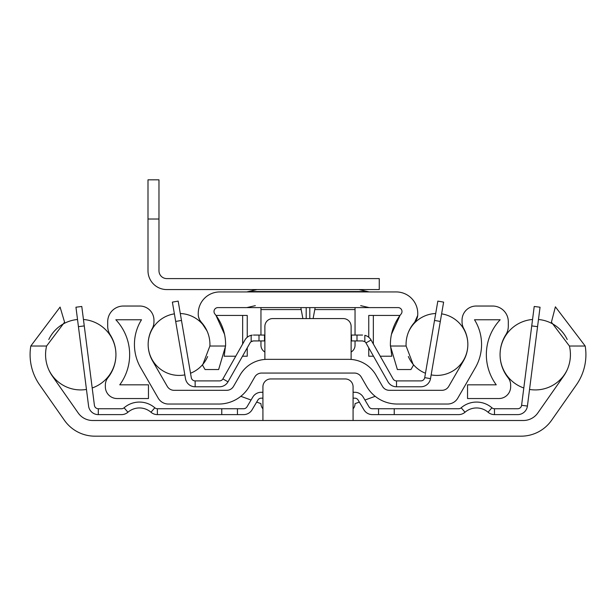 <?xml version="1.0" encoding="UTF-8"?>
<svg xmlns="http://www.w3.org/2000/svg" width="616" height="616" viewBox="0 0 616 616"><rect width="100%" height="100%" fill="white"/><g stroke="black" fill="none" stroke-linecap="round" stroke-linejoin="round"><path stroke-width="0.92" d="M52.306 376.006A37.237 37.237 0 0 1 46.585 346.023L30.8 346.023A52.722 52.722 0 0 0 39.624 384.885L64.418 420.297A37.237 37.237 0 0 0 94.926 436.174L521.074 436.174A37.237 37.237 0 0 0 551.582 420.297L576.376 384.885A52.722 52.722 0 0 0 585.2 346.023L569.415 346.023A37.237 37.237 0 0 1 563.694 376.006L537.807 412.974A17.641 17.641 0 0 1 523.354 420.497L92.646 420.497A17.641 17.641 0 0 1 78.194 412.974L52.306 376.006M30.8 346.023L60.083 307.076L64.58 322.176L46.585 346.023M569.415 346.023L551.42 322.176L555.386 306.822L585.2 346.023M353.076 420.497L353.076 386.786A7.839 7.839 0 0 0 345.237 378.948L270.763 378.948A7.839 7.839 0 0 0 262.924 386.786L262.924 420.497M323.562 420.497L292.438 420.497M84.269 325.91L78.432 326.657L75.953 307.215L81.782 306.468L94.41 405.313A3.919 3.919 0 0 0 98.298 408.739L121.529 408.739A3.919 3.919 0 0 0 124.086 407.784A23.516 23.516 0 0 1 154.816 407.784A3.919 3.919 0 0 0 157.373 408.739L221.768 408.739L221.768 414.614L157.373 414.614L157.373 408.739M78.432 326.657L88.581 406.06A9.802 9.802 0 0 0 98.298 414.614L121.529 414.614A9.802 9.802 0 0 0 127.928 412.235A17.641 17.641 0 0 1 150.974 412.235A9.802 9.802 0 0 0 157.373 414.614M262.924 398.152L261.23 398.152A3.919 3.919 0 0 0 257.865 400.069L252.052 409.832A9.802 9.802 0 0 1 243.636 414.614L221.768 414.614M262.924 392.276L261.23 392.276A9.802 9.802 0 0 0 252.814 397.058L247.001 406.822A3.919 3.919 0 0 1 243.636 408.739L221.768 408.739M353.076 392.276L354.77 392.276A9.802 9.802 0 0 1 363.186 397.058L368.999 406.822A3.919 3.919 0 0 0 372.364 408.739L394.232 408.739L394.232 414.614L372.364 414.614A9.802 9.802 0 0 1 363.948 409.832L358.135 400.069A3.919 3.919 0 0 0 354.77 398.152L353.076 398.152M394.232 414.614L458.627 414.614A9.802 9.802 0 0 0 465.026 412.235A17.641 17.641 0 0 1 488.072 412.235A9.802 9.802 0 0 0 494.471 414.614L517.702 414.614A9.802 9.802 0 0 0 527.419 406.06L540.047 307.215L534.218 306.468L531.731 325.91L537.568 326.657M394.232 408.739L458.627 408.739A3.919 3.919 0 0 0 461.184 407.784A23.516 23.516 0 0 1 491.915 407.784A3.919 3.919 0 0 0 494.471 408.739L517.702 408.739A3.919 3.919 0 0 0 521.59 405.313L531.731 325.91M532.555 319.481A35.281 35.281 0 0 0 500.069 354.616M500.069 354.677A35.281 35.281 0 0 0 523.808 387.98M529.544 389.443A35.281 35.281 0 0 0 567.228 369.746M538.476 319.504A35.281 35.281 0 0 1 567.221 339.531M77.524 319.504A35.281 35.281 0 0 0 48.779 339.531M48.772 369.746A35.281 35.281 0 0 0 86.456 389.443M83.445 319.481A35.281 35.281 0 0 1 115.931 354.616M115.931 354.677A35.281 35.281 0 0 1 92.192 387.98M152.214 328.613A14.114 14.114 0 0 0 153.954 321.822L153.954 320.151A14.114 14.114 0 0 0 139.84 306.036L123.377 306.036A15.677 15.677 0 0 0 107.7 321.721L107.7 326.303A15.677 15.677 0 0 0 110.141 334.696A37.237 37.237 0 0 1 107.892 377.762A11.758 11.758 0 0 0 105.351 385.062L105.351 386.786A11.758 11.758 0 0 0 117.109 398.544L148.464 398.544L148.464 384.831L119.75 384.831A50.959 50.959 0 0 0 115.839 319.758L141.503 319.758A46.647 46.647 0 0 0 140.687 367.775L158.22 398.152A11.758 11.758 0 0 0 168.407 404.034L218.795 404.034A35.281 35.281 0 0 0 249.349 386.394L254.778 376.984A7.839 7.839 0 0 1 261.569 373.065L354.431 373.065A7.839 7.839 0 0 1 361.222 376.984L366.651 386.394A35.281 35.281 0 0 0 397.205 404.034L447.593 404.034A11.758 11.758 0 0 0 457.78 398.152L475.313 367.775A46.647 46.647 0 0 0 474.497 319.758L500.161 319.758A50.959 50.959 0 0 0 496.25 384.831L467.536 384.831L467.536 398.544L498.891 398.544A11.758 11.758 0 0 0 510.649 386.786L510.649 385.062A11.758 11.758 0 0 0 508.108 377.762A37.237 37.237 0 0 1 505.859 334.696A15.677 15.677 0 0 0 508.3 326.303L508.3 321.721A15.677 15.677 0 0 0 492.623 306.036L476.16 306.036A14.114 14.114 0 0 0 462.046 320.151L462.046 321.822A14.114 14.114 0 0 0 463.786 328.613A32.925 32.925 0 0 1 463.432 360.914L448.725 386.394A7.839 7.839 0 0 1 441.934 390.313L389.281 390.313A7.839 7.839 0 0 1 382.49 386.394L375.929 375.029A31.354 31.354 0 0 0 348.772 359.351L267.228 359.351A31.354 31.354 0 0 0 240.071 375.029L233.51 386.394A7.839 7.839 0 0 1 226.719 390.313L174.066 390.313A7.839 7.839 0 0 1 167.275 386.394L152.568 360.914A32.925 32.925 0 0 1 152.214 328.613M232.925 387.264L232.201 388.072M231.377 388.781L230.484 389.351M228.628 390.082L227.974 390.213M227.681 390.259L226.719 390.313M218.795 404.034L220.12 404.011M223.046 403.78L223.685 403.696M224.578 403.557L226.134 403.264M231.169 401.794L232.155 401.409M233.449 400.847L234.573 400.315M262.924 408.824A7.839 7.839 0 0 1 260.961 403.642L256.664 402.079M251.043 400.03L240.825 396.311M260.499 373.142L260.322 373.165A7.839 7.839 0 0 0 259.221 373.427L258.289 373.789A7.839 7.839 0 0 0 258.104 373.874L257.596 374.151A7.839 7.839 0 0 0 257.195 374.397L257.18 374.413M257.041 374.505A7.839 7.839 0 0 0 254.778 376.984M361.222 376.984A7.839 7.839 0 0 0 358.55 374.235L358.458 374.182A7.839 7.839 0 0 0 358.042 373.95L357.342 373.627A7.839 7.839 0 0 0 357.265 373.596L356.487 373.342A7.839 7.839 0 0 0 355.509 373.142L355.686 373.165M375.175 396.311L364.957 400.03M359.336 402.079L355.039 403.642A7.839 7.839 0 0 1 353.076 408.824M257.965 373.943L258.666 373.627M258.728 373.604L259.521 373.342M261.23 359.929L259.736 360.26L261.23 359.929M356.787 373.427L357.711 373.789M357.896 373.874L358.404 374.151M358.959 361.045L357.449 360.576L358.959 361.045M356.264 360.26L354.77 359.929L356.264 360.26M323.539 359.351L292.461 359.351M351.12 359.436L351.12 326.426A7.839 7.839 0 0 0 343.281 318.58L272.719 318.58A7.839 7.839 0 0 0 264.88 326.426L264.88 359.436M266.543 359.359L267.228 359.351M381.427 400.315L382.444 400.8M384.892 401.817L386.24 402.287M388.596 402.972L389.081 403.087M390.513 403.395L391.93 403.634M393.331 403.819L393.801 403.873M395.996 404.011L397.205 404.034M389.281 390.313L388.319 390.259M385.508 389.351L384.615 388.773M383.791 388.072L383.075 387.272M181.481 320.443L175.683 321.437L172.38 302.117L178.17 301.124L191.283 377.647A3.919 3.919 0 0 0 195.141 380.904L219.481 380.904A3.919 3.919 0 0 0 222.892 378.917L244.922 340.017A9.802 9.802 0 0 1 251.166 335.32L252.244 335.119M175.683 321.437L185.485 378.64A9.802 9.802 0 0 0 195.141 386.786L219.481 386.786A9.802 9.802 0 0 0 228.005 381.82L250.034 342.912A3.919 3.919 0 0 1 251.166 341.664L251.166 335.32M252.044 341.187L253.445 340.925L251.166 341.664M264.88 335.05L264.487 335.05L264.487 340.925L253.445 340.925M264.487 335.05L253.445 335.05M362.555 340.925L364.834 341.664L362.555 340.925L351.12 340.925M264.487 340.925L264.88 340.925M362.555 335.05L351.513 335.05L351.513 340.925M351.12 335.05L351.513 335.05M365.966 342.912L371.078 340.017A9.802 9.802 0 0 0 364.834 335.32L364.834 341.664A3.919 3.919 0 0 1 365.966 342.912L387.995 381.82A9.802 9.802 0 0 0 396.519 386.786L420.859 386.786A9.802 9.802 0 0 0 430.515 378.64L443.62 302.117L437.83 301.124L434.519 320.443L440.317 321.437M371.078 340.017L393.108 378.917A3.919 3.919 0 0 0 396.519 380.904L420.859 380.904A3.919 3.919 0 0 0 424.717 377.647L434.519 320.443M431.162 374.89A30.969 30.969 0 0 0 467.844 344.452A30.969 30.969 0 0 0 441.61 313.852M435.705 313.513A30.969 30.969 0 0 0 408.362 332.394M425.471 373.242A30.969 30.969 0 0 1 408.362 356.518M207.638 332.394A30.969 30.969 0 0 0 180.296 313.513M174.39 313.852A30.969 30.969 0 0 0 148.156 344.452A30.969 30.969 0 0 0 184.839 374.89M207.638 356.51A30.969 30.969 0 0 1 190.529 373.242M207.015 330.923L201.324 322.26A32.925 32.925 0 0 1 209.894 346.023L225.579 346.023A48.602 48.602 0 0 0 214.869 313.983A3.919 3.919 0 0 1 217.925 307.607L398.075 307.607A3.919 3.919 0 0 1 401.132 313.983A48.602 48.602 0 0 0 390.421 346.023L406.106 346.023A32.925 32.925 0 0 1 414.676 322.26A11.758 11.758 0 0 0 417.756 314.329L417.756 313.49A21.56 21.56 0 0 0 396.196 291.93L219.804 291.93A21.56 21.56 0 0 0 198.244 313.49L198.244 314.329A11.758 11.758 0 0 0 201.324 322.26L199.569 319.743M225.579 346.023L218.634 369.538L205.059 369.538L202.556 365.211L209.894 346.023M406.106 346.023L413.444 365.211L410.941 369.538L397.366 369.538L390.421 346.023M224.224 355.979L225.602 344.837M224.54 334.319L216 315.446L242.65 315.446L242.65 344.028M368.753 337.26L368.753 315.446L400 315.446L391.46 334.319M390.398 344.837L391.776 355.963M409.563 329.699L408.986 330.923M198.298 315.446L198.491 316.724M198.514 316.824L199.484 319.589M247.247 337.26L247.247 315.446L242.65 315.446M414.676 322.26L417.702 315.446M373.496 356.21L368.753 356.21L368.753 347.848M391.838 356.21L380.249 356.21M247.247 347.848L247.247 356.21L242.504 356.21M235.751 356.21L224.17 356.21M313.113 318.58L315.146 307.607M355.039 307.607L355.039 335.05M260.961 307.607L260.961 309.571L301.185 309.571L300.854 307.607M355.039 340.925L355.039 345.237A7.839 7.839 0 0 1 351.12 352.029M264.88 352.029A7.839 7.839 0 0 1 260.961 345.237L260.961 340.925M260.961 335.05L260.961 309.571M302.887 318.58L301.185 309.571M158.974 219.019L158.974 270.763A7.839 7.839 0 0 0 166.813 278.601L379.264 278.601L379.264 289.574L166.813 289.574A18.811 18.811 0 0 1 147.994 270.763L147.994 179.826L158.974 179.826L158.974 219.019L147.994 219.019M98.298 414.614L98.298 408.739M127.928 412.235L124.086 407.784M150.974 412.235L154.816 407.784M237.445 408.739L237.445 414.614M378.555 408.739L378.555 414.614M465.026 412.235L461.184 407.784M488.072 412.235L491.915 407.784M527.419 406.06L521.59 405.313M494.471 414.614L494.471 408.739M195.141 386.786L195.141 380.904M228.005 381.82L222.892 378.917M259.005 335.05L259.005 340.925M356.995 335.05L356.995 340.925M430.515 378.64L424.717 377.647M396.519 386.786L396.519 380.904M373.35 315.446L373.35 344.028M309.81 318.58L309.81 307.607M306.19 318.58L306.19 307.607M314.815 309.571L355.039 309.571M367.583 291.576L358.959 289.574L369.207 291.93L367.498 291.537L248.502 291.537L246.793 291.93L257.041 289.574L248.502 291.537M368.422 291.845L369.207 291.93L368.422 291.845M247.578 291.845L246.793 291.93L247.578 291.845M367.498 291.537L358.959 289.574L367.498 291.537M255.332 305.651L246.793 307.607M360.668 305.651L369.207 307.607"/></g></svg>
